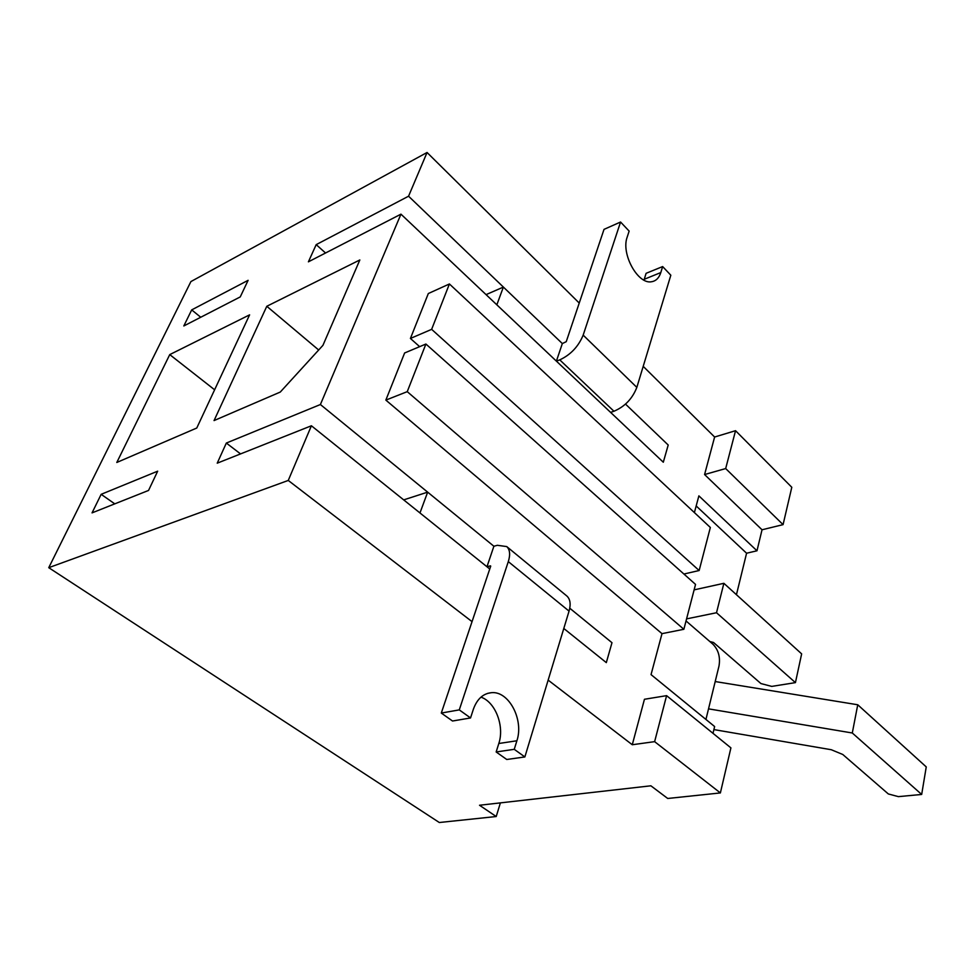 <?xml version="1.0" encoding="UTF-8"?>
<svg xmlns="http://www.w3.org/2000/svg" width="975" height="975" viewBox="0 0 975 975"><rect width="100%" height="100%" fill="white"/><g stroke="black" fill="none" stroke-linecap="round" stroke-linejoin="round"><path stroke-width="1.46" d="M248.113 280.325L240.252 296.912L183.812 325.967L191.697 309.892L248.113 280.325M325.553 252.988L316.192 244.64L408.562 196.207L427.062 152.49L579.235 303.054M660.806 272.561L644.243 279.277L646.108 273.317L662.647 266.565L660.806 272.561C659.076 277.924 656.041 280.971 651.714 281.714C638.077 284.919 620.807 253.878 627.181 237.132L629.143 231.099L620.563 222.02L583.172 335.132L636.833 387.392C632.446 398.653 624.817 406.612 613.945 411.243L610.582 412.376L663.305 462.223L668.204 445.014L625.511 404.101L668.204 445.014L663.305 462.223L400.957 214.159L308.405 261.824L316.192 244.64M736.442 594.701L746.582 553.227L756.978 550.79L762.036 529.778L704.584 474.545L714.614 437.019L643.207 366.356M620.563 222.02L604.025 229.369L566.243 341.677L562.331 343.566L408.562 196.207M403.687 499.883L427.659 492.143L419.969 512.96L486.964 566.755L493.886 546.244L320.397 404.528L400.957 214.159M611.983 642.708L569.766 608.217L611.983 642.708L606.316 662.622L563.794 628.473L606.316 662.622L611.983 642.708M489.767 569.01L311.403 425.77L217.23 463.174L226.334 443.052L320.397 404.528M500.394 802.888L496.214 816.526L439.311 822.51L48.75 567.682L288.259 480.443L311.403 425.77M288.259 480.443L472.058 621.648M548.145 680.111L632.275 744.742L644.451 699.27L666.595 695.65L730.909 747.874L720.379 792.931L667.729 798.476L650.886 785.801L479.517 805.253L496.214 816.526M712.993 733.322L714.626 726.546L651.044 674.615L662.001 633.652L385.844 400.103L404.625 352.974L425.904 344.029L407.245 391.658L385.844 400.103M449.414 283.969L431.645 329.343L699.148 570.521L710.348 527.475L449.414 283.969L428.317 293.536L410.414 338.459L419.652 346.649M756.978 550.79L698.88 495.861L694.395 512.582M200.752 317.253L191.697 309.892M157.67 471.181L148.541 490.449L92.052 512.874L101.156 494.325L157.67 471.181M266.797 306.284L214.049 420.578L280.276 392.06L322.932 345.345L359.836 259.959L266.797 306.284L318.679 350.001M116.805 462.467L196.767 428.025L249.6 314.852L169.748 354.607L116.805 462.467M48.75 567.682L190.917 281.568L427.062 152.49M240.557 453.911L226.334 443.052M705.937 719.453L719.002 665.998C720.476 657.235 718.465 649.984 712.969 644.243L686.034 620.941M783.071 524.635L725.68 468.561L735.54 430.694L791.797 487.281L783.071 524.635L762.036 529.778M720.379 792.931L654.627 741.646L632.275 744.742M735.54 430.694L714.614 437.019M214.622 389.793L169.748 354.607M114.782 503.856L101.156 494.325M431.645 329.343L410.414 338.459M699.148 570.521L683.914 574.031M407.245 391.658L683.865 629.289L695.541 584.403L425.904 344.029M683.865 629.289L662.001 633.652M654.627 741.646L666.595 695.65M746.582 553.227L696.174 505.94M725.68 468.561L704.584 474.545M636.833 387.392L670.824 275.218L662.647 266.565M583.172 335.132C578.443 346.539 570.631 354.79 559.76 359.872L556.396 361.14L496.836 304.822L503.38 287.077L486.062 294.633M503.38 287.077L562.331 343.566L556.396 361.14M644.243 279.277L643.963 280.105M441.297 713.054L452.522 721.013L470.535 717.953L459.286 709.885L441.297 713.054L490.73 566.085M486.964 566.755L490.425 565.841M427.659 492.143L493.886 546.244L497.347 545.293L506.744 546.585C509.937 549.632 510.461 554.641 508.304 561.612L459.286 709.885M470.535 717.953L473.35 709.3C477.019 699.112 483.027 693.566 491.4 692.689C508.828 690.714 524.075 719.83 516.884 740.768L514.252 749.324L524.867 756.941L569.059 611.118C570.984 604.244 570.278 599.235 566.926 596.066L506.744 546.585M524.867 756.941L506.756 759.488L496.153 751.969L498.81 743.498C504.672 726.204 495.434 702.037 480.967 697.137M514.252 749.324L496.153 751.969M694.115 589.875L723.877 583.306L801.645 653.872L795.429 682.622L771.725 686.4L760.927 683.56L713.517 642.488L709.824 641.526M686.571 618.881L716.515 612.739L723.877 583.306M716.515 612.739L795.429 682.622M708.533 708.849L852.296 732.993L921.68 794.454L898.377 796.636L888.335 793.955L842.79 754.492L831.297 749.726L713.895 729.592M715.199 681.549L857.744 704.767L926.25 766.911L921.68 794.454M852.296 732.993L857.744 704.767M613.945 411.243L559.76 359.872M569.059 611.118L508.304 561.612M516.884 740.768L498.81 743.498M491.4 692.689L487.585 693.383"/></g></svg>
